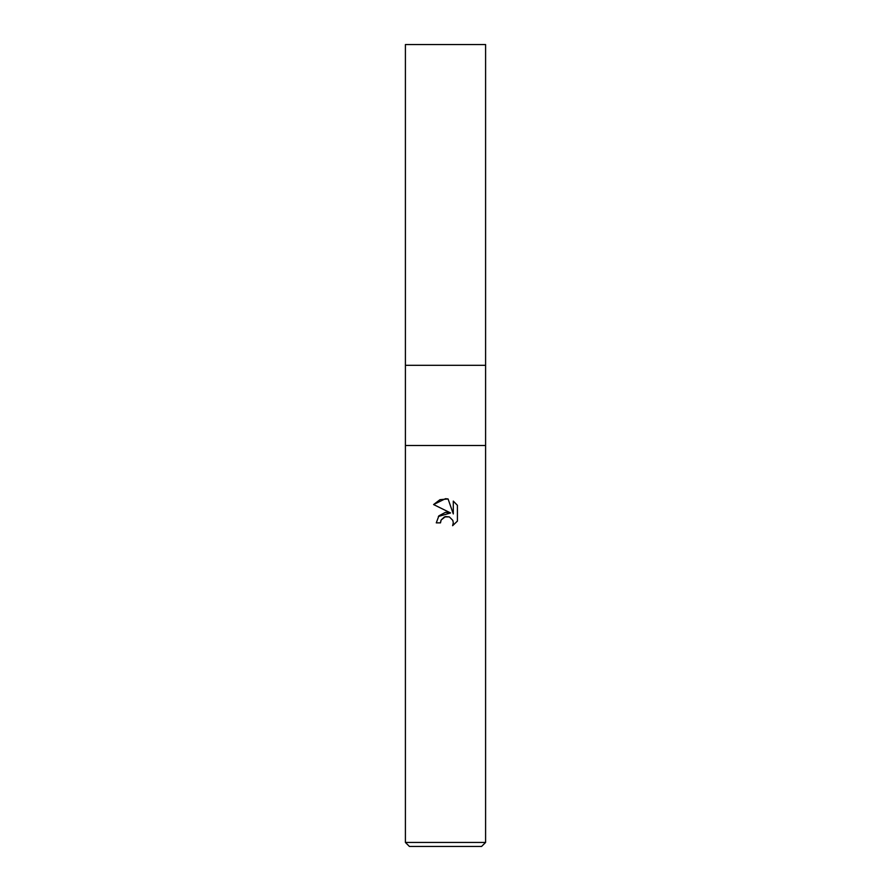 <?xml version="1.0" encoding="UTF-8"?>
<svg xmlns="http://www.w3.org/2000/svg" width="891" height="891" viewBox="0 0 891 891"><rect width="100%" height="100%" fill="white"/><g stroke="black" fill="none" stroke-linecap="round" stroke-linejoin="round"><path stroke-width="1.34" d="M405.405 842.441L405.405 445.5L485.595 445.5L485.595 365.31L445.5 365.31L485.595 365.31L485.595 44.55L405.405 44.55L405.405 365.31L445.5 365.31L405.405 365.31L405.405 445.5L485.595 445.5L485.595 842.441L405.405 842.441L409.415 846.45L481.585 846.45L485.595 842.441M440.488 522.861L436.278 522.861L438.895 515.833L445.5 512.325L450.601 512.949L433.583 504.551L445.5 498.682L448.084 498.96L453.285 513.929L453.285 501.11L457.406 505.286L457.417 521.101L452.617 525.69L453.296 522.828L452.806 520.366L449.354 516.903L445.5 516.568L441.168 519.954L440.488 522.861L440.922 520.522M448.084 498.96L439.987 499.673L433.594 504.551M457.406 505.286L453.285 501.11M450.601 512.949L438.372 516.479M441.168 519.954L444.442 516.903L449.354 516.903L452.806 520.366L453.296 522.828L452.628 525.69L457.406 521.101"/></g></svg>
